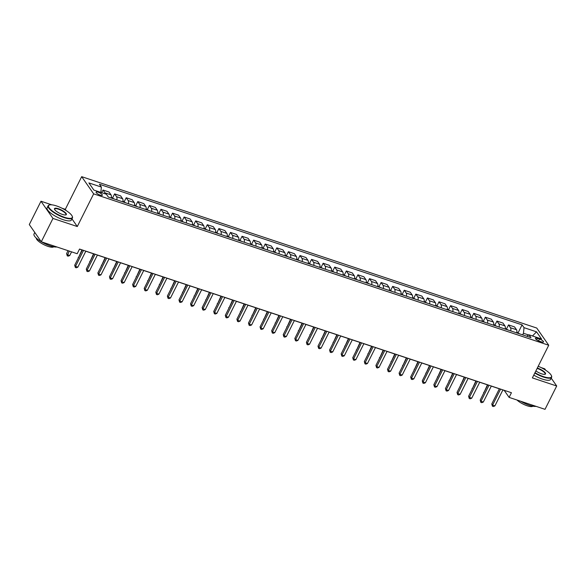 <?xml version="1.0" encoding="UTF-8"?>
<svg xmlns="http://www.w3.org/2000/svg" width="586" height="586" viewBox="0 0 586 586"><rect width="100%" height="100%" fill="white"/><g stroke="black" fill="none" stroke-linecap="round" stroke-linejoin="round"><path stroke-width="0.88" d="M100.265 195.167A3.479 0.974 26.6 0 0 102.338 195.241A3.479 0.974 26.6 0 0 98.192 192.193A3.479 0.974 26.6 0 0 96.111 192.12A3.479 0.974 26.6 0 0 100.265 195.167M66.196 210.601L65.317 209.334L62.021 208.235M51.78 204.829L40.983 201.24L29.3 224.577L41.284 241.776L77.198 253.723L79.535 249.05L511.439 392.723L509.102 397.389L545.017 409.336L556.7 385.998L551.221 378.131M65.317 209.334L81.674 176.664L536.747 328.043L548.73 345.242L93.657 193.863L81.674 176.664M545.691 370.206L544.716 368.799L541.193 367.627M539.486 339.023L537.443 338.342A3.369 0.945 26.6 0 0 535.436 338.276A3.369 0.945 26.6 0 0 539.457 341.228L541.493 341.902A3.369 0.945 26.6 0 0 543.5 341.975A3.369 0.945 26.6 0 0 539.486 339.023L538.556 340.876M528.704 335.009L523.452 333.258L524.023 327.662L522.067 324.856L99.43 184.268L101.393 187.081L100.843 192.398M524.023 327.662L536.542 331.83L541.523 338.986L529.012 334.826L526.675 336.21M101.393 187.081L88.882 182.92L93.863 190.076L106.381 194.237L108.337 197.05L530.975 337.639L529.012 334.826M40.983 201.24L52.967 218.439L41.284 241.776M52.967 218.439L77.293 226.533L93.657 193.863M548.73 345.242L532.374 377.911L556.7 385.998M502.876 389.961L504.246 390.415L509.102 397.389M79.498 249.131L82.296 250.061M85.805 251.226L93.877 253.914M97.386 255.078L105.465 257.767M108.974 258.931L117.046 261.62M120.562 262.784L128.634 265.473M132.143 266.645L140.222 269.326M143.731 270.498L151.803 273.179M155.312 274.351L163.391 277.039M166.9 278.204L174.98 280.892M178.488 282.056L186.56 284.745M190.069 285.909L198.149 288.598M201.657 289.762L209.729 292.451M213.245 293.615L221.318 296.304M224.826 297.476L232.906 300.157M236.414 301.329L244.487 304.009M247.995 305.181L256.075 307.862M259.583 309.034L267.663 311.723M271.171 312.887L279.244 315.576M282.752 316.74L290.832 319.429M294.34 320.593L302.413 323.282M305.929 324.446L314.001 327.135M317.509 328.299L325.589 330.987M329.098 332.159L337.17 334.84M340.678 336.012L348.758 338.693M352.267 339.865L360.346 342.546M363.855 343.718L371.927 346.407M375.436 347.571L383.515 350.26M387.024 351.424L395.096 354.112M398.612 355.277L406.684 357.965M410.193 359.13L418.272 361.818M421.781 362.983L429.853 365.671M433.362 366.843L441.441 369.524M444.95 370.696L453.022 373.377M456.538 374.549L464.61 377.238M468.119 378.402L476.198 381.09M479.707 382.255L487.779 384.943M491.295 386.108L499.367 388.796M522.646 334.87L523.452 333.258M522.067 324.856L518.141 332.694M516.757 332.907A4.351 1.912 -71.6 0 0 516.5 329.735L514.545 326.922L508.516 324.922L506.553 328.834M105.348 193.893A4.351 1.912 -71.6 0 0 104.989 192.853L103.026 190.04L101.708 192.684M103.026 190.04L109.055 192.04L111.01 194.852A4.351 1.912 -71.6 0 1 111.267 198.024M116.826 199.877A4.351 1.912 -71.6 0 0 116.577 196.706L114.614 193.893L112.651 197.812M114.614 193.893L120.643 195.892L122.599 198.705A4.351 1.912 -71.6 0 1 122.855 201.877M128.415 203.73A4.351 1.912 -71.6 0 0 128.158 200.559L126.202 197.746L124.239 201.665M126.202 197.746L132.224 199.745L134.187 202.558A4.351 1.912 -71.6 0 1 134.436 205.73M139.995 207.583A4.351 1.912 -71.6 0 0 139.746 204.411L137.783 201.599L135.827 205.518M137.783 201.599L143.812 203.606L145.768 206.411A4.351 1.912 -71.6 0 1 146.024 209.583M151.584 211.436A4.351 1.912 -71.6 0 0 151.327 208.264L149.371 205.452L147.408 209.37M149.371 205.452L155.393 207.459L157.356 210.271A4.351 1.912 -71.6 0 1 157.605 213.436M163.172 215.289A4.351 1.912 -71.6 0 0 162.915 212.117L160.96 209.305L158.996 213.223M160.96 209.305L166.981 211.312L168.944 214.124A4.351 1.912 -71.6 0 1 169.193 217.296M174.753 219.142A4.351 1.912 -71.6 0 0 174.503 215.97L172.54 213.157L170.577 217.076M172.54 213.157L178.569 215.165L180.525 217.977A4.351 1.912 -71.6 0 1 180.781 221.149M186.341 222.995A4.351 1.912 -71.6 0 0 186.084 219.823L184.129 217.01L182.165 220.929M184.129 217.01L190.15 219.018L192.113 221.83A4.351 1.912 -71.6 0 1 192.362 225.002M197.922 226.848A4.351 1.912 -71.6 0 0 197.672 223.676L195.709 220.871L193.754 224.782M195.709 220.871L201.738 222.87L203.694 225.683A4.351 1.912 -71.6 0 1 203.95 228.855M209.51 230.701A4.351 1.912 -71.6 0 0 209.261 227.536L207.298 224.724L205.334 228.635M207.298 224.724L213.326 226.723L215.282 229.536A4.351 1.912 -71.6 0 1 215.538 232.708M221.098 234.561A4.351 1.912 -71.6 0 0 220.841 231.389L218.886 228.577L216.923 232.495M218.886 228.577L224.907 230.576L226.87 233.389A4.351 1.912 -71.6 0 1 227.119 236.561M232.679 238.414A4.351 1.912 -71.6 0 0 232.43 235.242L230.466 232.43L228.511 236.348M230.466 232.43L236.495 234.429L238.451 237.242A4.351 1.912 -71.6 0 1 238.707 240.414M244.267 242.267A4.351 1.912 -71.6 0 0 244.01 239.095L242.055 236.283L240.092 240.201M242.055 236.283L248.076 238.29L250.039 241.095A4.351 1.912 -71.6 0 1 250.288 244.267M255.855 246.12A4.351 1.912 -71.6 0 0 255.599 242.948L253.643 240.135L251.68 244.054M253.643 240.135L259.664 242.143L261.62 244.955A4.351 1.912 -71.6 0 1 261.876 248.127M267.436 249.973A4.351 1.912 -71.6 0 0 267.187 246.801L265.224 243.988L263.26 247.907M265.224 243.988L271.252 245.995L273.208 248.808A4.351 1.912 -71.6 0 1 273.464 251.98M279.024 253.826A4.351 1.912 -71.6 0 0 278.768 250.654L276.812 247.841L274.849 251.76M276.812 247.841L282.833 249.848L284.796 252.661A4.351 1.912 -71.6 0 1 285.045 255.833M290.605 257.679A4.351 1.912 -71.6 0 0 290.356 254.507L288.393 251.694L286.437 255.613M288.393 251.694L294.421 253.701L296.377 256.514A4.351 1.912 -71.6 0 1 296.633 259.686M302.193 261.532A4.351 1.912 -71.6 0 0 301.944 258.36L299.981 255.555L298.018 259.466M299.981 255.555L306.009 257.554L307.965 260.367A4.351 1.912 -71.6 0 1 308.221 263.539M313.781 265.392A4.351 1.912 -71.6 0 0 313.525 262.22L311.569 259.408L309.606 263.319M311.569 259.408L317.59 261.407L319.553 264.22A4.351 1.912 -71.6 0 1 319.802 267.392M325.362 269.245A4.351 1.912 -71.6 0 0 325.113 266.073L323.15 263.26L321.194 267.179M323.15 263.26L329.178 265.26L331.134 268.073A4.351 1.912 -71.6 0 1 331.39 271.245M336.95 273.098A4.351 1.912 -71.6 0 0 336.694 269.926L334.738 267.113L332.775 271.032M334.738 267.113L340.759 269.113L342.722 271.926A4.351 1.912 -71.6 0 1 342.971 275.098M348.538 276.951A4.351 1.912 -71.6 0 0 348.282 273.779L346.326 270.966L344.363 274.885M346.326 270.966L352.347 272.973L354.303 275.786A4.351 1.912 -71.6 0 1 354.559 278.951M360.119 280.804A4.351 1.912 -71.6 0 0 359.87 277.632L357.907 274.819L355.944 278.738M357.907 274.819L363.935 276.826L365.891 279.639A4.351 1.912 -71.6 0 1 366.147 282.811M371.707 284.657A4.351 1.912 -71.6 0 0 371.451 281.485L369.495 278.672L367.532 282.591M369.495 278.672L375.516 280.679L377.479 283.492A4.351 1.912 -71.6 0 1 377.728 286.664M383.288 288.51A4.351 1.912 -71.6 0 0 383.039 285.338L381.076 282.525L379.12 286.444M381.076 282.525L387.104 284.532L389.06 287.345A4.351 1.912 -71.6 0 1 389.316 290.517M394.876 292.363A4.351 1.912 -71.6 0 0 394.627 289.191L392.664 286.378L390.701 290.297M392.664 286.378L398.685 288.385L400.648 291.198A4.351 1.912 -71.6 0 1 400.897 294.37M406.464 296.216A4.351 1.912 -71.6 0 0 406.208 293.051L404.252 290.238L402.289 294.15M404.252 290.238L410.273 292.238L412.236 295.051A4.351 1.912 -71.6 0 1 412.485 298.223M418.045 300.076A4.351 1.912 -71.6 0 0 417.796 296.904L415.833 294.091L413.87 298.003M415.833 294.091L421.861 296.091L423.817 298.904A4.351 1.912 -71.6 0 1 424.074 302.076M429.633 303.929A4.351 1.912 -71.6 0 0 429.377 300.757L427.421 297.944L425.458 301.863M427.421 297.944L433.442 299.944L435.405 302.757A4.351 1.912 -71.6 0 1 435.654 305.929M441.221 307.782A4.351 1.912 -71.6 0 0 440.965 304.61L439.009 301.797L437.046 305.716M439.009 301.797L445.03 303.804L446.986 306.61A4.351 1.912 -71.6 0 1 447.243 309.782M452.802 311.635A4.351 1.912 -71.6 0 0 452.553 308.463L450.59 305.65L448.627 309.569M450.59 305.65L456.619 307.657L458.574 310.47A4.351 1.912 -71.6 0 1 458.831 313.635M464.39 315.488A4.351 1.912 -71.6 0 0 464.134 312.316L462.178 309.503L460.215 313.422M462.178 309.503L468.199 311.51L470.162 314.323A4.351 1.912 -71.6 0 1 470.412 317.495M475.971 319.341A4.351 1.912 -71.6 0 0 475.722 316.169L473.759 313.356L471.803 317.275M473.759 313.356L479.788 315.363L481.743 318.176A4.351 1.912 -71.6 0 1 482 321.348M487.559 323.194A4.351 1.912 -71.6 0 0 487.303 320.022L485.347 317.209L483.384 321.128M485.347 317.209L491.368 319.216L493.331 322.029A4.351 1.912 -71.6 0 1 493.58 325.201M499.147 327.047A4.351 1.912 -71.6 0 0 498.891 323.875L496.935 321.069L494.972 324.981M496.935 321.069L502.956 323.069L504.92 325.882A4.351 1.912 -71.6 0 1 505.169 329.054M510.728 330.9A4.351 1.912 -71.6 0 0 510.479 327.735L508.516 324.922M532.469 335.976L536.542 331.83M77.293 226.533L71.975 218.886M499.404 388.723L491.779 403.952L492.584 405.116L500.598 389.119M494.899 405.886L493.353 406.523L492.43 406.215L492.584 405.116L494.899 405.886L502.913 389.888M492.43 406.215L491.779 403.952M516.867 332.203L519.57 333.815A2.879 1.267 108.4 0 1 519.592 333.852M487.442 384.826L483.911 392.671M483.787 392.92L483.677 392.334M487.816 384.863L480.19 400.099L480.996 401.263L489.01 385.266M483.318 402.033L481.773 402.67L480.842 402.362L480.996 401.263L483.318 402.033L491.332 386.035M480.842 402.362L480.19 400.099M476.235 381.01L468.602 396.246L469.415 397.411L477.429 381.413M471.73 398.18L470.184 398.817L469.261 398.509L469.415 397.411L471.73 398.18L479.744 382.182M469.261 398.509L468.602 396.246M464.647 377.157L457.021 392.393L457.827 393.558L465.841 377.552M460.149 394.327L458.604 394.964L457.673 394.649L457.827 393.558L460.149 394.327L468.155 378.329M457.673 394.649L457.021 392.393M505.279 328.343L507.989 329.962A2.879 1.267 108.4 0 1 508.011 329.999M475.854 380.973L472.323 388.818M472.199 389.067L472.096 388.481M493.69 324.49L496.401 326.109A2.879 1.267 108.4 0 1 496.423 326.146M464.266 377.12L460.743 384.958M460.618 385.214L460.508 384.628M482.11 320.637L484.812 322.256A2.879 1.267 108.4 0 1 484.834 322.293M452.685 373.267L449.154 381.105M449.03 381.354L448.92 380.775M453.066 373.304L445.433 388.54L446.246 389.705L454.253 373.7M448.561 390.474L447.015 391.104L446.085 390.796L446.246 389.705L448.561 390.474L456.575 374.476M446.085 390.796L445.433 388.54M470.521 316.784L473.232 318.403A2.879 1.267 108.4 0 1 473.254 318.432M441.097 369.414L437.574 377.252M437.449 377.501L437.339 376.923M534.981 372.689A13.266 3.714 26.6 0 0 543.544 376.652A13.266 3.714 26.6 0 0 551.426 375.699A13.266 3.714 26.6 0 0 538.197 366.265M551.426 375.699L551.58 376.095A13.595 3.802 -153.4 0 1 551.609 377.347A13.595 3.802 -153.4 0 1 543.508 377.076A13.595 3.802 -153.4 0 1 534.798 373.055M537.311 368.045A6.636 1.853 -153.4 0 1 537.618 368.147A6.636 1.853 -153.4 0 1 544.035 371.612A6.636 1.853 -153.4 0 1 545.024 374.308A6.636 1.853 -153.4 0 1 541.574 373.817A6.636 1.853 -153.4 0 1 535.875 370.909M544.804 374.359A6.307 1.765 26.6 0 0 545.097 374.088A6.307 1.765 26.6 0 0 537.582 368.565A6.307 1.765 26.6 0 0 537.12 368.426M536.058 406.354A13.595 3.802 -153.4 0 1 529.392 405.263A13.595 3.802 -153.4 0 1 520.683 401.242M532.864 406.186A9.786 2.74 -153.4 0 1 527.18 405.783A9.786 2.74 -153.4 0 1 516.969 400.004M551.609 377.347L550.584 379.406A13.595 3.802 -153.4 0 1 542.475 379.127A13.595 3.802 -153.4 0 1 533.773 375.106M64.379 217.26A13.266 3.714 26.6 0 0 72.254 216.307A13.266 3.714 26.6 0 0 56.476 205.92A13.266 3.714 26.6 0 0 49.561 204.939A13.266 3.714 26.6 0 0 51.546 210.33A13.266 3.714 26.6 0 0 64.379 217.26M72.254 216.307L72.408 216.703A13.595 3.802 -153.4 0 1 72.437 217.955A13.595 3.802 -153.4 0 1 64.335 217.684A13.595 3.802 -153.4 0 1 48.133 205.781A13.595 3.802 -153.4 0 1 49.158 205.056L49.561 204.939M62.402 214.425A6.636 1.853 -153.4 0 1 54.513 209.231A6.636 1.853 -153.4 0 1 58.453 208.755A6.636 1.853 -153.4 0 1 64.863 212.22A6.636 1.853 -153.4 0 1 65.859 214.916A6.636 1.853 -153.4 0 1 62.402 214.425M65.632 214.967A6.307 1.765 26.6 0 0 65.925 214.696A6.307 1.765 26.6 0 0 58.41 209.173A6.307 1.765 26.6 0 0 54.645 209.048A6.307 1.765 26.6 0 0 54.608 209.444M56.886 246.962A13.595 3.802 -153.4 0 1 50.22 245.871A13.595 3.802 -153.4 0 1 41.511 241.85M53.692 246.794A9.786 2.74 -153.4 0 1 48.008 246.391A9.786 2.74 -153.4 0 1 36.266 238.07M72.437 217.955L71.411 220.014A13.595 3.802 -153.4 0 1 63.303 219.735A13.595 3.802 -153.4 0 1 47.107 207.84L48.133 205.781M36.09 234.319A13.595 3.802 -153.4 0 1 35.482 233.448M41.21 241.666A13.595 3.802 -153.4 0 1 34.017 233.975L34.779 232.444M441.478 369.451L433.845 384.687L434.658 385.852L442.672 369.847M436.973 386.621L435.427 387.251L434.504 386.943L434.658 385.852L436.973 386.621L444.986 370.616M434.504 386.943L433.845 384.687M458.941 312.931L461.643 314.543A2.879 1.267 108.4 0 1 461.665 314.579M429.509 365.561L425.985 373.399M425.861 373.648L425.751 373.062M429.89 365.598L422.264 380.834L423.07 381.991L431.084 365.994M425.392 382.768L423.846 383.398L422.916 383.09L423.07 381.991L425.392 382.768L433.406 366.763M422.916 383.09L422.264 380.834M447.352 309.078L450.055 310.69A2.879 1.267 108.4 0 1 450.085 310.726M417.928 361.701L414.397 369.546M414.273 369.795L414.17 369.209M418.309 361.745L410.676 376.981L411.489 378.138L419.503 362.141M413.804 378.915L412.258 379.545L411.335 379.237L411.489 378.138L413.804 378.915L421.817 362.91M411.335 379.237L410.676 376.981M435.764 305.225L438.475 306.837A2.879 1.267 108.4 0 1 438.496 306.874M406.34 357.848L402.816 365.693M402.692 365.942L402.582 365.356M406.721 357.892L399.095 373.128L399.901 374.286L407.915 358.288M402.216 375.055L400.67 375.692L399.747 375.384L399.901 374.286L402.216 375.055L410.229 359.057M399.747 375.384L399.095 373.128M424.183 301.372L426.886 302.984A2.879 1.267 108.4 0 1 426.908 303.021M394.759 353.995L391.228 361.84M391.104 362.089L390.994 361.503M395.14 354.039L387.507 369.268L388.32 370.433L396.326 354.435M390.635 371.202L389.089 371.839L388.159 371.531L388.32 370.433L390.635 371.202L398.648 355.204M388.159 371.531L387.507 369.268M412.595 297.512L415.306 299.131A2.879 1.267 108.4 0 1 415.328 299.168M383.171 350.142L379.647 357.987M379.516 358.236L379.413 357.65M383.552 350.179L375.919 365.415L376.732 366.58L384.746 350.582M379.047 367.349L377.501 367.986L376.578 367.678L376.732 366.58L379.047 367.349L387.06 351.351M376.578 367.678L375.919 365.415M401.007 293.659L403.717 295.278A2.879 1.267 108.4 0 1 403.739 295.315M371.583 346.289L368.059 354.127M367.935 354.384L367.825 353.798M371.964 346.326L364.338 361.562L365.144 362.727L373.157 346.729M367.466 363.496L365.92 364.133L364.99 363.825L365.144 362.727L367.466 363.496L375.472 347.498M364.99 363.825L364.338 361.562M389.426 289.806L392.129 291.425A2.879 1.267 108.4 0 1 392.151 291.462M360.002 342.436L356.471 350.274M356.347 350.531L356.237 349.945M360.383 342.473L352.75 357.709L353.563 358.874L361.569 342.869M355.878 359.643L354.332 360.273L353.402 359.965L353.563 358.874L355.878 359.643L363.891 343.645M353.402 359.965L352.75 357.709M377.838 285.953L380.548 287.572A2.879 1.267 108.4 0 1 380.57 287.609M348.414 338.583L344.89 346.421M344.766 346.67L344.656 346.092M348.795 338.62L341.162 353.856L341.975 355.021L349.989 339.016M344.29 355.79L342.744 356.42L341.821 356.112L341.975 355.021L344.29 355.79L352.303 339.792M341.821 356.112L341.162 353.856M366.257 282.1L368.96 283.719A2.879 1.267 108.4 0 1 368.982 283.749M336.825 334.731L333.302 342.568M333.178 342.817L333.068 342.239M337.206 334.767L329.581 350.003L330.387 351.168L338.4 335.163M332.709 351.937L331.163 352.567L330.233 352.259L330.387 351.168L332.709 351.937L340.722 335.932M330.233 352.259L329.581 350.003M354.669 278.247L357.372 279.859A2.879 1.267 108.4 0 1 357.401 279.896M325.245 330.878L321.714 338.715M321.589 338.964L321.487 338.378M325.626 330.914L317.993 346.15L318.806 347.308L326.82 331.31M321.121 348.084L319.575 348.714L318.652 348.406L318.806 347.308L321.121 348.084L329.134 332.079M318.652 348.406L317.993 346.15M343.081 274.395L345.791 276.006A2.879 1.267 108.4 0 1 345.813 276.043M313.656 327.017L310.133 334.862M310.009 335.111L309.899 334.525M314.037 327.061L306.412 342.297L307.218 343.455L315.231 327.457M309.533 344.231L307.987 344.861L307.064 344.553L307.218 343.455L309.533 344.231L317.546 328.226M307.064 344.553L306.412 342.297M331.5 270.542L334.203 272.153A2.879 1.267 108.4 0 1 334.225 272.19M302.076 323.164L298.545 331.009M298.421 331.258L298.311 330.672M302.457 323.208L294.824 338.444L295.637 339.602L303.643 323.604M297.952 340.371L296.406 341.008L295.476 340.7L295.637 339.602L297.952 340.371L305.965 324.373M295.476 340.7L294.824 338.444M319.912 266.689L322.622 268.3A2.879 1.267 108.4 0 1 322.644 268.337M290.488 319.311L286.964 327.156M286.832 327.406L286.73 326.82M290.868 319.355L283.236 334.584L284.049 335.749L292.062 319.751M286.364 336.518L284.818 337.155L283.895 336.847L284.049 335.749L286.364 336.518L294.377 320.52M283.895 336.847L283.236 334.584M308.324 262.828L311.034 264.447A2.879 1.267 108.4 0 1 311.056 264.484M278.899 315.458L275.376 323.304M275.252 323.553L275.142 322.967M279.28 315.495L271.655 330.731L272.461 331.896L280.474 315.898M274.783 332.665L273.237 333.302L272.307 332.995L272.461 331.896L274.783 332.665L282.789 316.667M272.307 332.995L271.655 330.731M296.743 258.975L299.446 260.594A2.879 1.267 108.4 0 1 299.468 260.631M267.319 311.606L263.788 319.443M263.663 319.7L263.554 319.114M267.699 311.642L260.067 326.878L260.88 328.043L268.893 312.038M263.195 328.812L261.649 329.449L260.719 329.134L260.88 328.043L263.195 328.812L271.208 312.814M260.719 329.134L260.067 326.878M285.155 255.122L287.865 256.741A2.879 1.267 108.4 0 1 287.887 256.778M255.73 307.753L252.207 315.59M252.083 315.839L251.973 315.261M256.111 307.789L248.486 323.025L249.292 324.19L257.305 308.185M251.606 324.959L250.061 325.589L249.138 325.281L249.292 324.19L251.606 324.959L259.62 308.961M249.138 325.281L248.486 323.025M273.574 251.269L276.277 252.888A2.879 1.267 108.4 0 1 276.299 252.925M244.142 303.9L240.619 311.737M240.494 311.986L240.385 311.408M244.523 303.936L236.898 319.172L237.704 320.337L245.717 304.332M240.026 321.106L238.48 321.736L237.55 321.428L237.704 320.337L240.026 321.106L248.039 305.101M237.55 321.428L236.898 319.172M261.986 247.417L264.689 249.028A2.879 1.267 108.4 0 1 264.718 249.065M232.561 300.047L229.031 307.884M228.906 308.133L228.804 307.547M232.942 300.083L225.31 315.319L226.123 316.484L234.136 300.479M228.437 317.253L226.892 317.883L225.969 317.575L226.123 316.484L228.437 317.253L236.451 301.248M225.969 317.575L225.31 315.319M250.398 243.564L253.108 245.175A2.879 1.267 108.4 0 1 253.13 245.212M220.973 296.194L217.45 304.031M217.325 304.281L217.216 303.695M221.354 296.23L213.729 311.466L214.535 312.624L222.548 296.626M216.849 313.4L215.304 314.03L214.381 313.722L214.535 312.624L216.849 313.4L224.863 297.395M214.381 313.722L213.729 311.466M238.817 239.711L241.52 241.322A2.879 1.267 108.4 0 1 241.542 241.359M209.392 292.333L205.862 300.179M205.737 300.428L205.627 299.842M209.773 292.377L202.141 307.613L202.954 308.771L210.96 292.773M205.268 309.54L203.723 310.177L202.793 309.869L202.954 308.771L205.268 309.54L213.282 293.542M202.793 309.869L202.141 307.613M227.229 235.858L229.939 237.469A2.879 1.267 108.4 0 1 229.961 237.506M197.804 288.48L194.281 296.326M194.149 296.575L194.047 295.989M198.185 288.524L190.553 303.76L191.366 304.918L199.379 288.92M193.68 305.687L192.135 306.324L191.212 306.017L191.366 304.918L193.68 305.687L201.694 289.689M191.212 306.017L190.553 303.76M215.641 232.005L218.351 233.616A2.879 1.267 108.4 0 1 218.373 233.653M186.216 284.628L182.693 292.473M182.568 292.722L182.458 292.136M186.597 284.671L178.972 299.9L179.777 301.065L187.791 285.067M182.1 301.834L180.554 302.471L179.624 302.164L179.777 301.065L182.1 301.834L190.106 285.836M179.624 302.164L178.972 299.9M204.06 228.144L206.763 229.763A2.879 1.267 108.4 0 1 206.785 229.8M174.635 280.775L171.105 288.62M170.98 288.869L170.878 288.283M175.016 280.811L167.384 296.047L168.197 297.212L176.21 281.214M170.511 297.981L168.966 298.618L168.036 298.311L168.197 297.212L170.511 297.981L178.525 281.983M168.036 298.311L167.384 296.047M192.472 224.292L195.182 225.91A2.879 1.267 108.4 0 1 195.204 225.947M163.047 276.922L159.524 284.759M159.399 285.016L159.289 284.43M163.428 276.958L155.803 292.194L156.609 293.359L164.622 277.354M158.923 294.128L157.378 294.765L156.455 294.45L156.609 293.359L158.923 294.128L166.937 278.13M156.455 294.45L155.803 292.194M180.891 220.439L183.594 222.057A2.879 1.267 108.4 0 1 183.616 222.094M151.459 273.069L147.936 280.906M147.811 281.155L147.701 280.577M151.84 273.105L144.215 288.341L145.02 289.506L153.034 273.501M147.342 290.275L145.797 290.905L144.867 290.597L145.02 289.506L147.342 290.275L155.356 274.277M144.867 290.597L144.215 288.341M169.303 216.586L172.013 218.204A2.879 1.267 108.4 0 1 172.035 218.241M139.878 269.216L136.348 277.053M136.223 277.303L136.12 276.724M140.259 269.252L132.626 284.488L133.44 285.653L141.453 269.648M135.754 286.422L134.209 287.052L133.286 286.744L133.44 285.653L135.754 286.422L143.768 270.417M133.286 286.744L132.626 284.488M157.715 212.733L160.425 214.344A2.879 1.267 108.4 0 1 160.447 214.381M128.29 265.363L124.767 273.201M124.642 273.45L124.532 272.864M128.671 265.399L121.046 280.635L121.851 281.793L129.865 265.795M124.173 282.569L122.628 283.199L121.698 282.892L121.851 281.793L124.173 282.569L132.18 266.564M121.698 282.892L121.046 280.635M146.134 208.88L148.837 210.491A2.879 1.267 108.4 0 1 148.859 210.528M116.709 261.502L113.179 269.348M113.054 269.597L112.944 269.011M117.09 261.546L109.457 276.782L110.271 277.94L118.277 261.942M112.585 278.716L111.04 279.346L110.109 279.039L110.271 277.94L112.585 278.716L120.599 262.711M110.109 279.039L109.457 276.782M134.546 205.027L137.256 206.638A2.879 1.267 108.4 0 1 137.278 206.675M105.121 257.65L101.598 265.495M101.466 265.744L101.363 265.158M105.502 257.694L97.869 272.93L98.682 274.087L106.696 258.089M100.997 274.856L99.452 275.493L98.529 275.186L98.682 274.087L100.997 274.856L109.011 258.858M98.529 275.186L97.869 272.93M122.965 201.174L125.668 202.785A2.879 1.267 108.4 0 1 125.69 202.822M93.533 253.797L90.01 261.642M89.885 261.891L89.775 261.305M93.914 253.841L86.288 269.069L87.094 270.234L95.108 254.236M89.416 271.003L87.871 271.64L86.94 271.333L87.094 270.234L89.416 271.003L97.422 255.005M86.94 271.333L86.288 269.069M111.377 197.314L114.08 198.932A2.879 1.267 108.4 0 1 114.102 198.969M81.952 249.944L78.421 257.789M78.297 258.038L78.194 257.452M82.333 249.98L74.7 265.216L75.513 266.381L83.527 250.383M77.828 267.15L76.283 267.787L75.352 267.48L75.513 266.381L77.828 267.15L85.842 251.152M75.352 267.48L74.7 265.216M68.064 250.683L66.606 253.599L67.412 254.764L69.734 255.533L71.573 251.848M69.258 251.079L67.258 255.855L66.606 253.599M69.734 255.533L68.188 256.163L67.258 255.855M510.479 327.735L516.5 329.735M498.891 323.875L504.92 325.882M487.303 320.022L493.331 322.029M475.722 316.169L481.743 318.176M464.134 312.316L470.162 314.323M452.553 308.463L458.574 310.47M440.965 304.61L446.986 306.61M429.377 300.757L435.405 302.757M417.796 296.904L423.817 298.904M406.208 293.051L412.236 295.051M394.627 289.191L400.648 291.198M383.039 285.338L389.06 287.345M371.451 281.485L377.479 283.492M359.87 277.632L365.891 279.639M348.282 273.779L354.303 275.786M336.694 269.926L342.722 271.926M325.113 266.073L331.134 268.073M313.525 262.22L319.553 264.22M301.944 258.36L307.965 260.367M290.356 254.507L296.377 256.514M278.768 250.654L284.796 252.661M267.187 246.801L273.208 248.808M255.599 242.948L261.62 244.955M244.01 239.095L250.039 241.095M232.43 235.242L238.451 237.242M220.841 231.389L226.87 233.389M209.261 227.536L215.282 229.536M197.672 223.676L203.694 225.683M186.084 219.823L192.113 221.83M174.503 215.97L180.525 217.977M162.915 212.117L168.944 214.124M151.327 208.264L157.356 210.271M139.746 204.411L145.768 206.411M128.158 200.559L134.187 202.558M116.577 196.706L122.599 198.705M104.989 192.853L111.01 194.852M536.695 339.843L537.443 338.342M519.533 333.786L516.764 332.863M507.945 329.933L505.176 329.01M496.364 326.072L493.595 325.157M484.776 322.219L482.007 321.304M473.188 318.366L470.419 317.451M461.607 314.514L458.838 313.591M450.019 310.661L447.25 309.738M438.431 306.808L435.669 305.885M426.85 302.955L424.081 302.032M415.262 299.102L412.493 298.179M403.681 295.249L400.912 294.326M392.093 291.389L389.324 290.473M380.504 287.536L377.736 286.62M368.924 283.683L366.155 282.767M357.335 279.83L354.567 278.907M345.747 275.977L342.986 275.054M334.166 272.124L331.398 271.201M322.578 268.271L319.81 267.348M310.998 264.418L308.229 263.495M299.409 260.565L296.641 259.642M287.821 256.705L285.052 255.789M276.24 252.852L273.472 251.936M264.652 248.999L261.883 248.076M253.071 245.146L250.303 244.223M241.483 241.293L238.714 240.37M229.895 237.44L227.126 236.517M218.314 233.587L215.545 232.664M206.726 229.734L203.957 228.811M195.138 225.881L192.369 224.958M183.557 222.021L180.788 221.105M171.969 218.168L169.2 217.252M160.388 214.315L157.619 213.392M148.8 210.462L146.031 209.539M137.212 206.609L134.443 205.686M125.631 202.756L122.862 201.833M114.043 198.903L111.274 197.98"/></g></svg>

